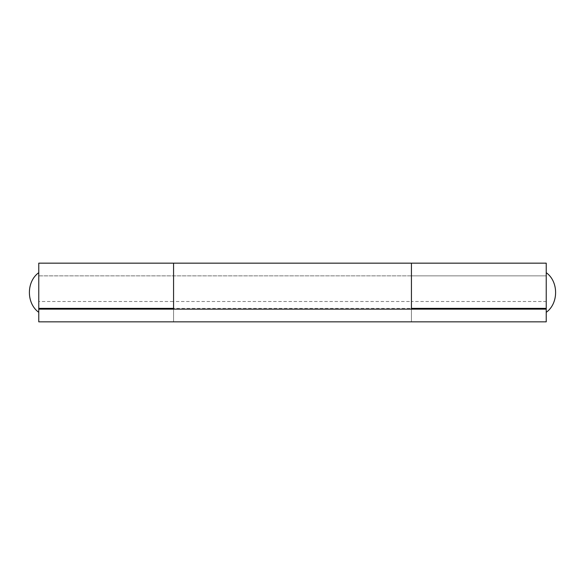 <?xml version="1.0" encoding="UTF-8"?>
<svg xmlns="http://www.w3.org/2000/svg" width="585" height="585" viewBox="0 0 585 585"><rect width="100%" height="100%" fill="white"/><g stroke="black" fill="none" stroke-linecap="round" stroke-linejoin="round"><path stroke-width="0.44" stroke-dasharray="2.92 2.19" d="M546.236 321.838L411.438 321.838L411.438 309.151L173.562 309.151L411.438 309.151L411.438 278.584L411.438 301.502L546.236 301.502L546.236 277.875L546.236 309.151L411.438 309.151L411.438 321.838L546.236 321.838L546.236 268.347L546.236 308.361L546.236 275.849L411.438 275.849L411.438 308.361L173.562 308.361L173.562 268.339L173.562 321.838L173.562 277.283L173.562 301.502L38.764 301.502L38.764 275.849L38.764 292.5C38.764 318.072 38.764 318.072 38.764 292.5C38.764 266.928 38.764 266.928 38.764 292.5C38.764 266.928 38.764 266.928 38.764 292.5L38.764 309.121L173.562 309.151L173.562 321.838L38.764 321.838L411.438 321.838L411.438 277.283L411.438 301.502L173.562 301.502L173.562 275.849L173.562 321.838L38.764 321.838L38.764 309.151L38.764 321.838L546.236 321.838L173.562 321.838L411.438 321.838L411.438 263.162M546.236 312.324L546.236 292.5L546.236 309.151L38.764 309.151L38.764 275.879L411.438 275.849L411.438 308.361M173.562 263.162L173.562 308.361M38.764 321.838L38.764 312.324M38.764 308.361L38.764 292.5M546.236 292.5L546.236 275.849L546.236 292.5C546.236 266.928 546.236 266.928 546.236 292.5C546.236 266.928 546.236 266.928 546.236 292.5C546.236 318.072 546.236 318.072 546.236 292.5L546.236 308.361M411.438 309.151L546.236 309.151M38.764 275.849L546.236 275.849"/><path stroke-width="0.88" d="M38.764 321.838L546.236 321.838L546.236 309.151L38.764 309.151L173.562 309.151L173.562 263.162L411.438 263.162L411.438 308.361L546.236 308.361L546.236 263.162L411.438 263.162L411.438 309.151L38.764 309.151L38.764 321.838L173.562 321.838M173.562 308.361L38.764 308.361L38.764 263.162L173.562 263.162L173.562 308.361M546.236 309.151L411.438 309.151L546.236 309.151L546.236 308.361M173.562 309.151L38.764 309.151L38.764 308.361M546.236 321.838L411.438 321.838M38.764 312.324C26.274 303.454 26.274 281.546 38.764 272.676M546.236 272.676C558.726 281.546 558.726 303.454 546.236 312.324"/></g></svg>
